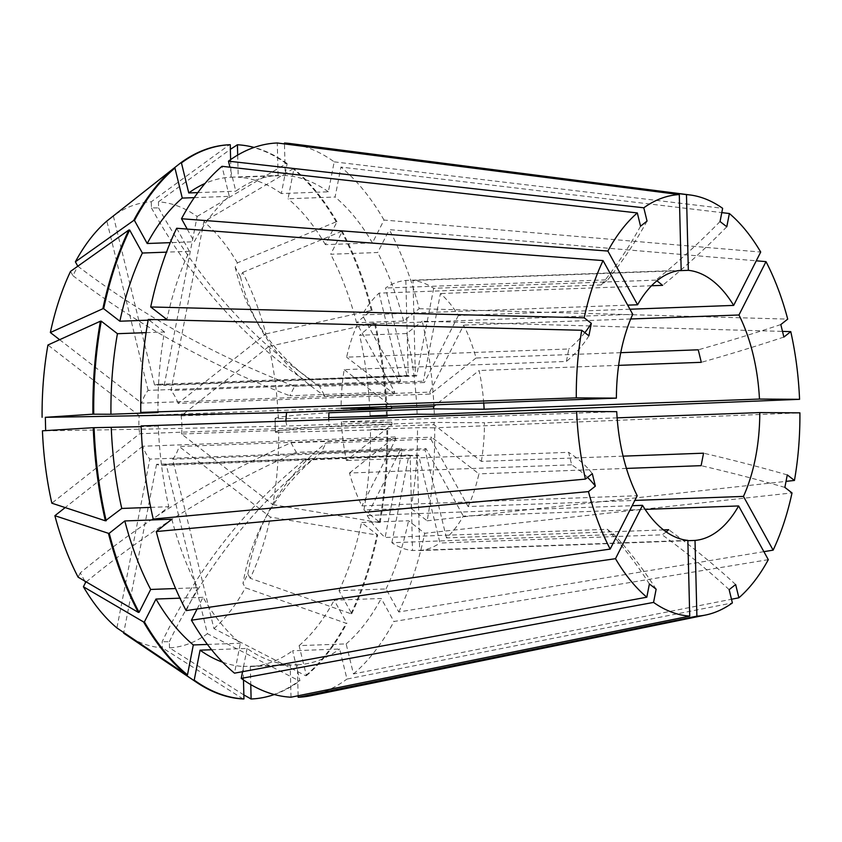 <?xml version="1.0" encoding="UTF-8"?>
<svg xmlns="http://www.w3.org/2000/svg" width="842" height="842" viewBox="0 0 842 842"><rect width="100%" height="100%" fill="white"/><g stroke="black" fill="none" stroke-linecap="round" stroke-linejoin="round"><path stroke-width="0.63" stroke-dasharray="4.21 3.16" d="M620.754 352.672L476.056 358.008A135.278 71.57 87.9 0 0 463.637 325.138L429.704 392.119L324.854 395.982L319.56 386.394L424.4 382.531A40.584 21.471 87.9 0 0 423.337 381.215L170.947 390.52L203.869 221.688L293.079 168.842L293.9 168.81L288.059 198.765L335.095 197.028L340.936 167.074L721.794 212.616M630.711 318.981L463.637 325.138M84.842 581.106L80.285 572.865A541.132 317.171 151.1 0 1 290.995 442.766L296.289 452.354L401.139 448.491L367.196 515.472L632.174 505.705M367.196 515.472A135.278 71.57 87.9 0 0 385.11 537.491L402.202 449.807L149.823 459.101L116.901 627.943M656.139 589.189A608.766 472.615 -52.3 0 0 614.05 534.523L607.314 529.302L385.11 537.491M614.05 534.523L391.856 542.711A135.278 71.57 87.9 0 0 412.527 550.531L687.851 540.385M285.806 421.105L286.912 425.999L391.751 422.137L341.41 421.81L616.733 411.664M341.41 421.81A135.278 71.57 87.9 0 0 346.441 460.511L392.046 424.431L139.667 433.735L51.846 503.19M587.548 477.414A608.766 186.703 -13.7 0 0 571.686 464.826L568.634 452.322L346.441 460.511M571.686 464.826L349.483 473.015A135.278 71.57 87.9 0 0 361.902 505.884L637.226 495.728M77.822 266.198A541.132 332.053 -153.1 0 0 294.658 386.236L289.827 395.761L394.677 391.898L357.418 324.454L632.742 314.308M357.418 324.454A135.278 71.57 87.9 0 0 346.62 357.166L568.824 348.977L566.392 361.45L344.189 369.638A135.278 71.57 87.9 0 0 341.073 408.286M681.178 270.293L405.844 280.439A135.278 71.57 87.9 0 0 385.552 288.006L406.991 375.942L154.612 385.247L113.344 215.941A223.214 118.091 87.9 0 1 151.286 201.785L229.434 144.75M640.552 226.203A608.766 481.677 51.7 0 1 601.272 284.943L607.756 279.807L385.552 288.006M601.272 284.943L379.068 293.132A135.278 71.57 87.9 0 0 362.239 314.929L627.679 305.141M483.74 403.034A135.278 71.57 87.9 0 0 479.098 370.512L435.746 404.802M618.628 365.365L479.098 370.512M629.932 309.225L458.332 315.55A135.278 71.57 87.9 0 0 440.429 293.532L423.337 381.215M651.529 285.754L440.429 293.532M720.047 221.541A608.766 472.615 127.7 0 1 655.886 280.123L656.949 280.786M655.886 280.123L433.683 288.311A135.278 71.57 87.9 0 0 413.012 280.491L415.359 375.532L303.352 379.353L408.202 375.49A40.584 21.471 87.9 0 0 406.991 375.942M677.915 270.724L413.012 280.491M666.243 531.923L662.18 534.828L439.987 543.016L418.548 455.08L166.158 464.384L207.437 633.7L299.12 680.831L299.941 680.799L292.616 650.761L339.652 649.024L346.978 679.062L732.382 602.925M663.496 529.892L446.47 537.891A135.278 71.57 87.9 0 0 463.3 516.093L645.109 509.389M125.574 634.489A223.214 118.091 87.9 0 0 162.317 647.793L162.169 641.688A541.132 459.069 90.4 0 1 305.33 459.353L308.677 459.964L417.337 455.533L419.684 550.584L687.861 540.69M419.684 550.584A135.278 71.57 87.9 0 0 439.987 543.016M476.056 358.008L430.441 394.077L178.051 403.381L265.872 333.927A223.214 118.091 87.9 0 0 242.654 272.461L240.486 276.765L235.181 267.167L237.36 262.872L336.158 221.814L336.979 221.783L325.391 244.654L372.427 242.928L384.015 220.046L760.705 252.042M384.015 220.046A277.334 146.729 87.9 0 0 340.936 167.074M434.335 414.306A277.334 146.729 87.9 0 0 422.231 321.202L782.502 331.39M405.844 280.439L408.202 375.49M379.068 293.132L400.508 381.068A40.584 21.471 87.9 0 0 399.508 382.363L362.239 314.929M458.332 315.55L424.4 382.531M391.856 542.711L408.949 455.017A40.584 21.471 87.9 0 0 410.18 455.48L412.527 550.531M344.189 369.638L391.604 406.318A40.584 21.471 87.9 0 0 391.593 406.423M349.483 473.015L395.098 436.945A40.584 21.471 87.9 0 0 395.835 438.903L361.902 505.884M433.683 288.311L416.59 376.006A40.584 21.471 87.9 0 0 415.359 375.532M416.59 376.006L164.211 385.31A40.584 21.471 87.9 0 0 158.885 384.257A40.584 21.471 87.9 0 0 154.612 385.247M430.441 394.077A40.584 21.471 87.9 0 0 429.704 392.119M178.051 403.381A40.584 21.471 87.9 0 0 170.947 390.52M408.949 455.017L156.559 464.321A40.584 21.471 87.9 0 0 161.885 465.373A40.584 21.471 87.9 0 0 166.158 464.384M417.337 455.533A40.584 21.471 87.9 0 0 418.548 455.08M305.33 459.353L410.18 455.48M164.211 385.31L197.123 216.468A223.214 118.091 87.9 0 0 158.454 201.838L158.601 207.932L151.444 207.89L151.286 201.785M237.36 262.872A223.214 118.091 87.9 0 0 203.869 221.688M156.559 464.321L123.763 632.563M243.864 694.945L169.484 647.835A223.214 118.091 87.9 0 0 207.437 633.7M169.484 647.835L169.326 641.741L162.169 641.688M336.158 221.814A277.323 146.729 87.9 0 0 293.079 168.842M243.138 698.965L162.317 647.793M623.08 456.153L481.35 461.384L433.935 424.705L181.556 434.009L272.84 504.621A223.214 118.091 87.9 0 0 278.67 432.335L275.439 432.314L275.102 418.79L328.643 417.537M278.334 418.811A223.214 118.091 87.9 0 0 268.924 346.43L374.374 322.97L359.618 335.263L406.654 333.527L422.231 321.202M386.478 416.074A277.323 146.729 87.9 0 0 374.374 322.97M336.979 221.783A277.323 146.729 87.9 0 0 293.9 168.81M387.267 415.295A277.323 146.729 87.9 0 0 375.195 322.939M230.624 159.622L231.055 177.188A244.864 129.542 87.9 0 0 204.995 183.482M325.391 244.654A244.864 129.542 87.9 0 0 288.059 198.765M222.646 662.212A244.864 129.542 87.9 0 0 243.159 666.475L243.485 679.957M370.101 415.927A244.864 129.542 87.9 0 0 359.618 335.263M231.055 177.188L278.092 175.452A244.864 129.542 87.9 0 0 235.792 191.208L229.94 167.2M197.828 192.607L235.792 191.208M194.26 197.638L229.308 196.344A244.864 129.542 87.9 0 0 194.228 241.77L170.242 242.654M372.427 242.928A244.864 129.542 87.9 0 0 335.095 197.028M211.584 649.74L247.095 648.435A244.864 129.542 87.9 0 0 290.195 664.738L243.159 666.475M146.108 332.643L164.474 331.958A244.864 129.542 87.9 0 0 157.98 412.527M171.842 519.219A244.864 129.542 87.9 0 0 197.723 587.727L175.599 588.537M417.137 414.201A244.864 129.542 87.9 0 0 406.654 333.527M278.092 175.452L277.292 142.982M187.208 229.066L194.228 241.77M229.308 196.344L221.983 166.306M290.995 697.208L290.195 664.738M247.095 648.435L242.559 671.684M164.474 331.958L148.276 319.434M186.135 610.597L197.723 587.727M768.304 559.667L393.94 621.501L381.215 598.462L334.179 600.199L346.904 623.238L346.083 623.259L245.39 587.8L243.001 583.474A541.132 332.053 26.9 0 1 262.588 523.535A541.132 332.053 26.9 0 1 321.191 452.522L326.022 442.987L430.862 439.124A40.584 21.471 87.9 0 0 431.504 437.177L179.125 446.481L270.408 517.093L376.879 535.038L377.7 535.007L361.502 522.482L408.538 520.756L424.736 533.281L792.017 492.917M446.47 537.891L425.031 449.954L172.652 459.248L213.921 628.564L305.604 675.694L306.435 675.663L299.11 645.635L346.146 643.898L353.472 673.937L731.487 599.251M353.472 673.937A277.334 146.729 87.9 0 0 393.94 621.501M430.862 439.124L468.12 506.568L634.847 500.422M468.12 506.568A135.278 71.57 87.9 0 0 478.919 473.857L431.504 437.177M626.427 468.415L478.919 473.857M481.35 461.384A135.278 71.57 87.9 0 0 484.466 422.737L434.125 422.41L329.275 426.273L328.654 419.674M617.123 417.842L484.466 422.737M425.031 449.954A40.584 21.471 87.9 0 0 426.031 448.649L463.3 516.093M172.652 459.248A40.584 21.471 87.9 0 0 179.125 446.481M321.191 452.522L426.031 448.649M213.921 628.564A223.214 118.091 87.9 0 0 245.39 587.8M763.883 551.668L398.771 611.976L386.046 588.937L339.01 590.674L351.735 613.702L350.914 613.734L250.221 578.275A223.214 118.091 87.9 0 0 270.408 517.093M250.221 578.275L247.832 573.949L243.001 583.474M305.604 675.694A277.323 146.729 87.9 0 0 346.083 623.259M306.435 675.663A277.323 146.729 87.9 0 0 346.904 623.238M299.11 645.635A244.864 129.542 87.9 0 0 334.179 600.199M346.146 643.898A244.864 129.542 87.9 0 0 381.215 598.462M197.123 216.468L286.333 163.622L287.154 163.59L281.323 193.544L328.348 191.808L334.19 161.853A277.334 146.729 87.9 0 0 290.395 143.572M334.19 161.853L722.636 208.311M265.872 333.927L371.322 310.456L356.566 322.749L403.602 321.012L419.179 308.698A277.334 146.729 87.9 0 0 389.32 229.634L756.263 260.81M419.179 308.698L787.712 319.118M310.751 695.724A277.334 146.729 87.9 0 0 346.978 679.062M398.771 611.976A277.334 146.729 87.9 0 0 424.736 533.281M272.84 504.621L379.31 522.566L380.131 522.535L363.933 510.01L410.97 508.273L427.168 520.809A277.334 146.729 87.9 0 0 434.672 427.831L799.9 412.843M427.168 520.809L786.028 481.371M394.677 391.898A40.584 21.471 87.9 0 0 394.035 393.845L346.62 357.166M391.751 422.137A40.584 21.471 87.9 0 0 392.046 424.431M401.139 448.491A40.584 21.471 87.9 0 0 402.202 449.807M433.935 424.705A40.584 21.471 87.9 0 0 434.125 422.41M294.658 386.236L399.508 382.363M400.508 381.068L148.118 390.372A40.584 21.471 87.9 0 0 141.645 403.139L394.035 393.845M391.604 406.318L139.214 415.622A40.584 21.471 87.9 0 0 139.667 433.735M290.995 442.766L395.835 438.903M395.098 436.945L142.719 446.249A40.584 21.471 87.9 0 0 149.823 459.101M181.556 434.009A40.584 21.471 87.9 0 0 181.104 415.885L268.924 346.43M391.446 408.138L181.104 415.885M70.549 271.356L72.938 275.681L77.706 266.272M148.118 390.372L106.85 221.057M59.635 339.705L141.645 403.139M42.437 430.809L45.657 430.609M139.214 415.622L47.931 345.01M78.106 577.159L80.285 572.865M142.719 446.249L65.171 507.579M158.454 201.838L230.371 149.339M286.333 163.622A277.323 146.729 87.9 0 0 236.591 144.803M242.654 272.461L341.463 231.403L342.284 231.371L330.695 254.252L377.721 252.516L389.32 229.634M371.322 310.456A277.323 146.729 87.9 0 0 341.463 231.403M250.295 699.018A277.323 146.729 87.9 0 0 299.12 680.831M350.914 613.734A277.323 146.729 87.9 0 0 376.879 535.038M278.67 432.335L386.804 429.588L370.438 429.452L417.474 427.715L434.672 427.831M379.31 522.566A277.323 146.729 87.9 0 0 386.804 429.588M287.154 163.59A277.323 146.729 87.9 0 0 254.116 147.434M372.143 310.424A277.323 146.729 87.9 0 0 342.284 231.371M274.281 694.545A277.323 146.729 87.9 0 0 299.941 680.799M351.735 613.702A277.323 146.729 87.9 0 0 377.7 535.007M380.131 522.535A277.323 146.729 87.9 0 0 387.636 429.557M237.676 155.096L238.223 177.23L285.259 175.494L284.48 143.908M281.323 193.544A244.864 129.542 87.9 0 0 238.223 177.23M356.566 322.749A244.864 129.542 87.9 0 0 330.695 254.252M298.121 695.766L297.352 664.791L250.316 666.527A244.864 129.542 87.9 0 0 292.616 650.761M250.316 666.527L250.769 684.588M339.01 590.674A244.864 129.542 87.9 0 0 361.502 522.482M363.933 510.01A244.864 129.542 87.9 0 0 370.438 429.452M328.348 191.808A244.864 129.542 87.9 0 0 285.259 175.494M176.673 228.266L189.408 251.305A244.864 129.542 87.9 0 0 166.905 319.486M189.408 251.305L166.495 252.147M160.233 319.739L148.15 320.181M403.602 321.012A244.864 129.542 87.9 0 0 377.721 252.516M297.352 664.791A244.864 129.542 87.9 0 0 339.652 649.024M141.109 425.936L158.307 426.041A244.864 129.542 87.9 0 0 168.8 506.716L153.212 519.04M158.307 426.041L141.14 426.673M150.707 507.379L168.8 506.716M197.102 609.008L203.027 597.315A244.864 129.542 87.9 0 0 240.349 643.214L234.508 673.168M203.027 597.315L179.935 598.167M207.427 644.425L240.349 643.214M386.046 588.937A244.864 129.542 87.9 0 0 408.538 520.756M410.97 508.273A244.864 129.542 87.9 0 0 417.474 427.715M647.045 221.067A608.766 481.677 51.7 0 1 607.756 279.807M787.291 474.909A608.766 208.574 -169 0 0 703.554 453.185M784.86 487.392A608.766 208.574 -169 0 0 701.112 465.668M735.645 584.527A608.766 481.677 -128.3 0 0 668.674 529.702M729.151 589.653A608.766 481.677 -128.3 0 0 662.18 534.828M592.305 473.657A608.766 186.703 -13.7 0 0 568.634 452.322M588.905 335.811A608.766 208.574 11 0 1 566.392 361.45M584.832 332.664A608.766 208.574 11 0 1 568.824 348.977M649.393 583.969A608.766 472.615 -52.3 0 0 607.314 529.302M780.829 324.559A608.766 186.703 166.3 0 1 698.25 349.809M783.881 337.074A608.766 186.703 166.3 0 1 701.302 362.323M726.793 226.761A608.766 472.615 127.7 0 1 662.633 285.343M247.832 573.949A541.132 332.053 26.9 0 1 267.419 513.999A541.132 332.053 26.9 0 1 326.022 442.987M275.102 418.79A541.132 10.525 -1.4 0 1 275.06 418.663A541.132 10.525 -1.4 0 1 328.938 412.748M275.439 432.314A541.132 10.525 -1.4 0 1 275.397 432.188A541.132 10.525 -1.4 0 1 329.275 426.273M86.242 581.917A541.132 317.171 151.1 0 1 296.289 452.354M45.668 430.83A541.132 10.525 178.6 0 0 286.912 425.999M169.326 641.741A541.132 459.069 90.4 0 1 312.498 459.395M235.181 267.167A541.132 317.171 -28.9 0 0 254.021 316.666A541.132 317.171 -28.9 0 0 319.56 386.394M240.486 276.765A541.132 317.171 -28.9 0 0 259.325 326.254A541.132 317.171 -28.9 0 0 324.854 395.982M72.938 275.681A541.132 332.053 -153.1 0 0 289.827 395.761M151.444 207.89A541.132 459.069 -89.6 0 0 303.352 379.353M158.601 207.932A541.132 459.069 -89.6 0 0 310.519 379.405M158.885 384.257L305.678 378.847M161.885 465.373L308.677 459.964M262.588 523.535L267.419 513.999M275.397 432.188L275.06 418.663M259.325 326.254L254.021 316.666"/><path stroke-width="1.26" d="M618.628 365.365L701.302 362.323L698.25 349.809L620.754 352.672M328.643 417.537L386.478 416.074L370.101 415.927L417.137 414.201L434.335 414.306L799.563 399.318L759.463 399.066A135.278 71.57 87.9 0 0 752.99 354.04A135.278 71.57 87.9 0 0 738.96 314.992L630.711 318.981M632.174 505.705L642.53 505.326A135.278 71.57 87.9 0 0 687.851 540.385L689.724 616.102L290.995 697.208A277.334 146.729 87.9 0 1 241.254 678.389L653.56 602.419L656.139 589.189L649.393 583.969L646.814 597.199A210.974 111.618 87.9 0 1 615.491 558.688L191.429 620.196A277.334 146.729 87.9 0 0 234.508 673.168L646.814 597.199M642.53 505.326L615.491 558.688M653.56 602.419A210.974 111.618 87.9 0 0 689.724 616.102M576.623 411.401L141.109 425.936A277.334 146.729 87.9 0 0 153.212 519.04L585.432 479.098A210.974 111.618 87.9 0 1 576.623 411.401L616.733 411.664A135.278 71.57 87.9 0 0 637.226 495.728L610.187 549.089L186.135 610.597A277.334 146.729 87.9 0 1 156.265 531.544L588.474 491.612L595.357 486.16A608.766 186.703 -13.7 0 0 587.548 477.414M585.432 479.098L592.305 473.657L595.357 486.16M588.474 491.612A210.974 111.618 87.9 0 0 610.187 549.089M616.397 398.14L576.296 397.877L140.782 412.412L157.98 412.527L110.944 414.253L92.925 414.18L45.331 417.316A541.132 10.525 178.6 0 0 286.575 412.475L391.414 408.612L341.073 408.286L616.397 398.14A135.278 71.57 87.9 0 1 632.742 314.308L603.061 260.588A210.974 111.618 87.9 0 0 584.18 317.802L150.707 306.962L166.905 319.486L160.233 319.739M140.782 412.412A277.334 146.729 87.9 0 1 148.276 319.434L581.748 330.274L588.905 335.811L591.337 323.339L584.18 317.802M581.748 330.274A210.974 111.618 87.9 0 0 576.296 397.877M229.94 167.2L228.466 161.169A277.334 146.729 87.9 0 1 277.292 142.982L679.305 194.576L681.178 270.293A135.278 71.57 87.9 0 0 637.573 304.783L607.882 251.053L181.504 218.741L187.208 229.066M679.305 194.576A210.974 111.618 87.9 0 0 643.804 207.795L647.045 221.067L640.552 226.203L637.32 212.931A210.974 111.618 87.9 0 0 607.882 251.053M799.563 399.318A210.974 111.618 87.9 0 0 790.764 331.622L783.881 337.074L780.829 324.559L787.712 319.118A210.974 111.618 87.9 0 0 765.999 261.63L738.96 314.992M721.794 212.616L729.372 213.521A210.974 111.618 87.9 0 1 760.705 252.042L733.666 305.404A135.278 71.57 87.9 0 0 688.335 270.335L677.915 270.724M729.372 213.521L726.793 226.761L720.047 221.541L722.636 208.311A210.974 111.618 87.9 0 0 690.124 194.976A210.974 111.618 87.9 0 0 686.472 194.618L688.335 270.335M687.861 540.69L695.018 540.427A135.278 71.57 87.9 0 0 738.623 505.947L768.304 559.667A210.974 111.618 87.9 0 1 738.876 597.799L735.645 584.527L729.151 589.653L732.382 602.925A210.974 111.618 87.9 0 1 705.607 615.028L310.751 695.724A277.334 146.729 87.9 0 1 298.152 697.26L298.121 695.766M695.018 540.427L696.892 616.155A210.974 111.618 87.9 0 0 705.607 615.028M627.679 305.141L637.573 304.783M759.463 399.066L484.129 409.212A135.278 71.57 87.9 0 0 483.74 403.034M656.949 280.786L662.633 285.343L651.529 285.754M733.666 305.404L629.932 309.225M663.496 529.892L668.674 529.702L666.243 531.923M645.109 509.389L738.623 505.947M228.466 161.169L643.804 207.795M181.504 218.741A277.334 146.729 87.9 0 1 221.983 166.306L637.32 212.931M782.502 331.39L790.764 331.622M391.593 406.423A40.584 21.471 87.9 0 0 391.414 408.612M484.129 409.212L433.788 408.886A40.584 21.471 87.9 0 0 433.483 406.591L391.446 408.138M435.746 404.802L433.483 406.591M113.344 215.941L180.609 162.938L181.44 162.906L188.755 192.944L197.828 192.607M123.763 632.563L123.648 633.163A223.214 118.091 87.9 0 0 125.574 634.489L196.618 682.388A277.323 146.729 87.9 0 0 243.138 698.965L243.959 698.934A277.323 146.729 87.9 0 1 194.218 680.115L200.059 650.161A244.864 129.542 87.9 0 0 222.646 662.212M181.44 162.906A277.323 146.729 87.9 0 1 230.255 144.719L229.434 144.75A277.323 146.729 87.9 0 0 180.609 162.938M75.38 261.82A223.214 118.091 87.9 0 1 106.85 221.057L174.126 168.074A277.323 146.729 87.9 0 0 133.646 220.509L75.38 261.82L77.769 266.156A541.132 332.053 -153.1 0 0 77.822 266.198M123.648 633.163L193.397 680.147A277.323 146.729 87.9 0 0 196.618 682.388M42.1 417.295A223.214 118.091 87.9 0 1 47.931 345.01L100.419 321.202A277.323 146.729 87.9 0 0 92.925 414.18M138.277 612.366L78.106 577.159A223.214 118.091 87.9 0 1 54.888 515.704L108.407 533.312A277.323 146.729 87.9 0 0 138.277 612.366L139.098 612.334A277.323 146.729 87.9 0 1 109.228 533.281L124.805 520.956A244.864 129.542 87.9 0 0 150.686 589.453L139.098 612.334M174.126 168.074L174.947 168.042A277.323 146.729 87.9 0 0 134.467 220.478L133.646 220.509M193.397 680.147L194.218 680.115M100.419 321.202L101.251 321.17A277.323 146.729 87.9 0 0 93.746 414.148M108.407 533.312L109.228 533.281M387.299 416.043A277.323 146.729 87.9 0 0 387.267 415.295M230.255 144.719L230.624 159.622M204.995 183.482A244.864 129.542 87.9 0 0 188.755 192.944M174.947 168.042L182.272 198.08A244.864 129.542 87.9 0 0 147.203 243.506L134.467 220.478M243.485 679.957L243.959 698.934M101.251 321.17L117.438 333.695A244.864 129.542 87.9 0 0 110.944 414.253M170.242 242.654L147.203 243.506M182.272 198.08L194.26 197.638M200.059 650.161L211.584 649.74M117.438 333.695L146.108 332.643M175.599 588.537L150.686 589.453M124.805 520.956L171.842 519.219L156.265 531.544M242.559 671.684L241.254 678.389M731.487 599.251L738.876 597.799M786.028 481.371L794.448 480.445A210.974 111.618 87.9 0 0 799.9 412.843L759.789 412.58L617.123 417.842M634.847 500.422L743.454 496.412A135.278 71.57 87.9 0 0 759.789 412.58M743.454 496.412L773.135 550.142A210.974 111.618 87.9 0 0 792.017 492.917L784.86 487.392L787.291 474.909L794.448 480.445M623.08 456.153L703.554 453.185L701.112 465.668L626.427 468.415M690.124 194.976L290.395 143.572A277.334 146.729 87.9 0 0 284.459 143.035L686.472 194.618M603.061 260.588L176.673 228.266A277.334 146.729 87.9 0 0 150.707 306.962M756.263 260.81L765.999 261.63M696.892 616.155L298.152 697.26M773.135 550.142L763.883 551.668M286.575 412.475L285.806 421.105M433.788 408.886L328.938 412.748L328.654 419.674M166.495 252.147L142.372 253.032L129.647 230.003L128.815 230.034L70.549 271.356A223.214 118.091 87.9 0 0 50.362 332.537L59.635 339.705M141.14 426.673L93.251 427.694L42.437 430.809A223.214 118.091 87.9 0 0 51.846 503.19L105.355 520.798L121.764 508.452L150.707 507.379M45.657 430.609L45.331 417.316M179.935 598.167L155.991 599.051L144.392 621.922L143.572 621.954L83.411 586.758A223.214 118.091 87.9 0 0 116.901 627.943L186.65 674.926L187.482 674.895L193.313 644.951L207.427 644.425M83.411 586.758L85.589 582.453L84.842 581.106M65.171 507.579L54.888 515.704M230.371 149.339L237.423 144.771L237.676 155.096M128.815 230.034A277.323 146.729 87.9 0 0 102.861 308.73L50.362 332.537M250.769 684.588L251.116 698.986L243.864 694.945M93.251 427.694A277.323 146.729 87.9 0 0 105.355 520.798M143.572 621.954A277.323 146.729 87.9 0 0 186.65 674.926M254.116 147.434A277.323 146.729 87.9 0 0 237.423 144.771M129.647 230.003A277.323 146.729 87.9 0 0 103.682 308.698L102.861 308.73M251.116 698.986A277.323 146.729 87.9 0 0 274.281 694.545M94.083 427.662A277.323 146.729 87.9 0 0 106.187 520.766M144.392 621.922A277.323 146.729 87.9 0 0 187.482 674.895M142.372 253.032A244.864 129.542 87.9 0 0 119.869 321.223L103.682 308.698M111.27 427.778A244.864 129.542 87.9 0 0 121.764 508.452M155.991 599.051A244.864 129.542 87.9 0 0 193.313 644.951M148.15 320.181L119.869 321.223M284.48 143.908L284.459 143.035M191.429 620.196L197.102 609.008M591.337 323.339A608.766 208.574 11 0 1 584.832 332.664M85.589 582.453A541.132 317.171 151.1 0 1 86.242 581.917"/></g></svg>
